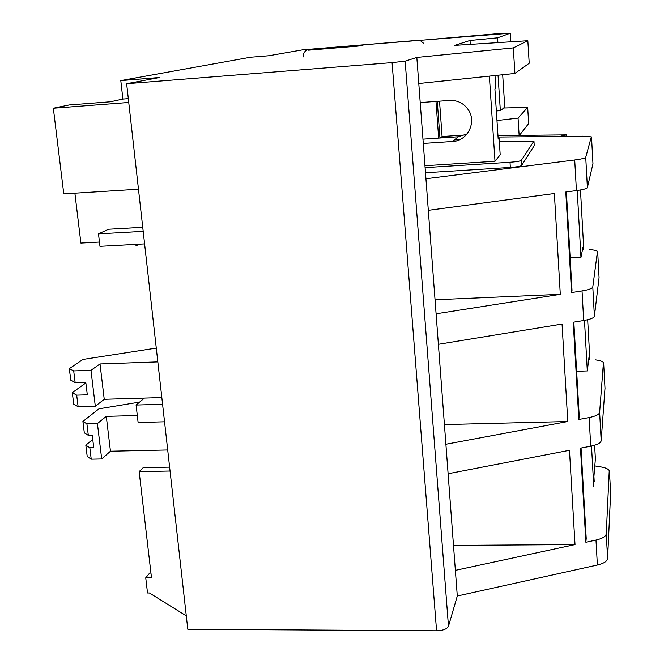 <?xml version="1.0" encoding="UTF-8"?>
<svg xmlns="http://www.w3.org/2000/svg" width="664" height="664" viewBox="0 0 664 664"><rect width="100%" height="100%" fill="white"/><g stroke="black" fill="none" stroke-linecap="round" stroke-linejoin="round"><path stroke-width="1" d="M358.07 46.115L364.669 44.729L510.317 33.2L497.577 37.831L470.037 40.479L454.691 45.368L527.839 40.736L513.305 47.908L416.826 57.436L405.156 61.154L392.084 62.615L126.641 83.705L159.659 77.489L120.798 80.601L250.452 57.245L268.92 55.735L302.585 49.85L316.28 48.721L308.553 50.19L358.07 46.115M303.216 56.946C303.24 52.614 305.315 50.057 309.424 49.285L316.28 48.721L309.656 49.983L312.379 49.841L354.783 46.355L364.669 44.729L417.324 40.388L420.785 40.994L423.532 43.235M128.741 102.455L53.344 108.224L69.172 104.945L110.299 101.791L122.882 99.06L120.798 80.601M140.17 244.153L136.718 245.406L133.082 244.535M128.31 98.637L122.882 99.06M405.156 61.154L448.466 626.293C447.03 629.049 443.062 630.551 436.572 630.8L187.796 629.281L126.641 83.705M448.466 626.293L457.297 596.015L416.826 57.436M418.793 83.515L514.915 73.455L513.305 47.908M527.839 40.736L529.208 63.246L514.915 73.455M470.303 44.38L470.037 40.479M497.884 42.629L497.577 37.831M510.317 33.2L510.865 41.807M610.631 493.286L607.601 558.499C607.22 561.304 603.808 563.479 597.376 565.031L457.297 596.015M143.192 231.362L98.496 233.869L99.965 246.327L144.594 243.912M170.059 471.025L139.149 471.598L151.492 577.804L145.74 577.813L147.516 593.002L149.433 593.002L186.293 615.868M53.344 108.224L63.777 193.905L138.469 189.215M594.803 465.896L601.078 466.941C605.535 467.722 608.257 468.942 609.237 470.585L606.257 533.773C605.867 536.462 602.439 538.57 595.981 540.073L585.872 542.256L580.477 448.159L590.728 446.183C597.276 444.814 600.762 442.996 601.177 440.73L604.995 388.257M595.218 359.838C599.725 360.361 602.464 361.266 603.443 362.536L599.634 412.369C599.21 414.502 595.699 416.228 589.126 417.548L578.834 419.465L573.256 322.223L583.697 320.513C590.371 319.351 593.931 317.931 594.396 316.255L599.069 277.66M589.184 249.639C593.74 249.888 596.504 250.461 597.476 251.341L592.794 286.939C592.329 288.475 588.744 289.803 582.038 290.915L571.555 292.558L565.794 192.012L576.427 190.593C583.224 189.638 586.876 188.642 587.383 187.597L592.96 163.792M576.427 190.593L574.717 159.982L425.948 178.749M428.313 210.33L554.374 193.531L560.3 294.326L436.09 313.798M438.381 344.301L562.051 324.057L567.778 421.524L445.893 444.249M448.109 473.731L569.471 450.283L575.016 544.588L455.363 570.351M578.834 419.465L579.232 416.353L573.837 322.131M571.555 292.558L572.019 290.326L566.384 191.929M497.959 135.605L566.658 134.875L559.503 136.435L498.058 137.041L582.975 136.203L591.325 136.85L585.731 157.293C585.216 158.19 581.539 159.086 574.717 159.982M466.236 134.9L442.091 136.535L440.224 137.979M521.572 165.543L521.257 160.389L533.956 141.058L534.238 145.64L521.572 165.543C520.468 166.332 516.725 166.963 510.342 167.436L425.491 172.748M439.526 101.169L442.091 136.535M496.971 120.533L518.053 118.117L527.673 107.369L503.246 108.008M519.14 135.381L518.053 118.117M527.673 107.369L528.668 123.529L519.414 135.373M585.872 542.256L586.212 538.321L581.05 448.051M145.74 577.813L149.69 573.049L150.935 573.049M74.891 193.207L80.892 243.082L99.467 242.061M142.735 227.304L108.572 229.246L98.496 233.869M169.619 467.124L143.208 467.63L139.149 471.598M453.487 545.401L575.016 544.588M444.415 424.578L567.778 421.524M435.036 299.771L560.3 294.326M439.95 137.996L437.277 101.335M423.292 143.432L452.591 141.473C467.356 141.067 476.876 122.5 468.51 110.075C463.978 103.368 457.695 100.148 449.661 100.43L420.221 102.58M489.368 76.128L495.004 161.269L424.968 165.726M495.004 75.538L495.842 88.32L494.904 88.993L498.191 139.058L499.096 138.054L500.191 154.82L495.004 161.269M499.096 138.054L498.124 138.095M459.695 139.672L454.475 139.888M435.982 101.434L438.663 138.087M425.109 167.635L510.01 162.265L510.342 167.436M521.257 160.389C520.144 161.161 516.393 161.784 510.01 162.265M533.956 141.058L499.311 141.316M164.539 421.798L138.112 422.495L136.095 405.032L162.572 404.268M167.693 449.968L110.456 451.213L106.29 416.361L137.307 415.515M161.817 397.562L104.24 399.288L100.015 363.955L157.825 361.897M144.403 398.085L136.095 405.032M106.29 416.361L97.409 423.557L86.901 423.839L82.909 421.424L84.311 432.845L88.312 435.335L92.238 435.235L93.748 447.661L89.831 447.752L85.822 445.179L92.744 439.41M100.015 363.955L90.968 370.321L73.704 370.919L69.33 368.636L70.766 380.19L75.14 382.564L85.772 382.215L87.308 394.814L76.692 395.138L78.12 406.717L73.729 404.16L72.31 392.673L85.855 382.921M69.33 368.636L83 359.431L156.272 348.094M422.968 139.149L458.177 136.767L467.041 133.97M82.909 421.424L98.944 408.816L139.623 402.085M110.456 451.213L101.692 458.965L97.409 423.557M101.692 458.965L91.225 459.181L87.216 456.525L85.822 445.179M104.24 399.288L95.309 406.219L78.12 406.717M90.968 370.321L95.309 406.219M89.831 447.752L91.225 459.181M86.901 423.839L88.312 435.335M75.14 382.564L73.704 370.919M76.692 395.138L72.31 392.673M500.025 33.482L426.952 39.757L500.025 33.482L500.05 33.897M504.823 107.966L502.681 74.741M498.041 75.223L500.349 110.656L503.827 107.991M496.348 110.946L500.349 110.656M566.658 134.875L566.741 136.369M580.477 189.962L583.772 249.357M587.673 319.724L589.864 359.249M594.629 445.229L595.384 458.874L593.923 476.445L594.205 481.425M591.508 446.025L593.774 486.671M577.232 190.485L580.967 257.35L583.009 247.099L583.133 249.324M584.486 320.38L587.308 370.927L589.084 356.56L589.225 359.174M576.651 371.276L587.308 370.927M570.16 257.881L580.967 257.35M309.424 49.285L419.864 40.18M436.572 630.8L392.084 62.615M590.728 446.183L589.126 417.548M583.697 320.513L582.038 290.915M597.376 565.031L595.981 540.073M607.601 558.499L606.257 533.773M610.656 493.676L609.469 471.573M587.383 187.597L585.731 157.293M594.396 316.255L592.794 286.939M601.177 440.73L599.634 412.369M605.012 388.573L603.659 363.316M599.077 277.884L597.683 251.88M592.969 163.925L591.533 137.149M458.177 136.767L452.591 141.473M418.361 40.139L417.324 40.388"/></g></svg>
